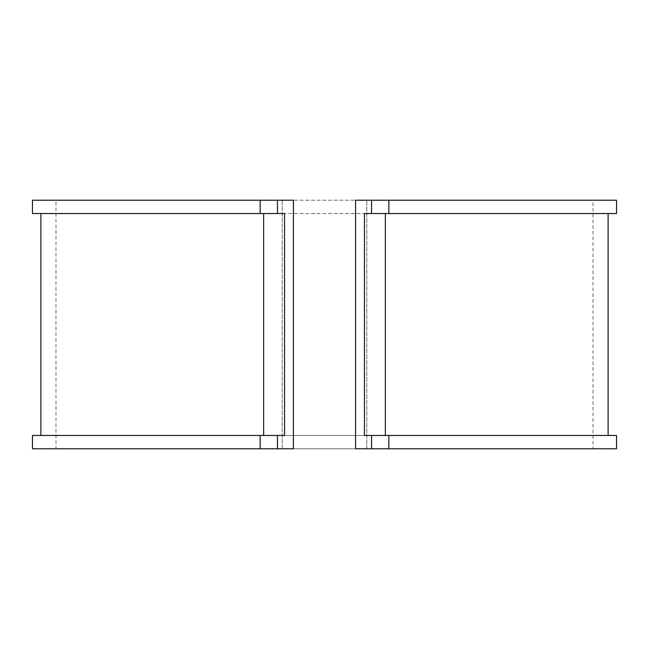 <?xml version="1.0" encoding="UTF-8"?>
<svg xmlns="http://www.w3.org/2000/svg" width="649" height="649" viewBox="0 0 649 649"><rect width="100%" height="100%" fill="white"/><g stroke="black" fill="none" stroke-linecap="round" stroke-linejoin="round"><path stroke-width="0.49" stroke-dasharray="3.25 2.43" d="M33.196 200.225L592.188 200.225L355.571 200.225L355.571 448.775L355.571 200.225L366.79 200.225L366.79 448.775L55.976 448.775L55.976 200.225L282.21 200.225L282.21 448.775L593.024 448.775L593.024 200.225L324.5 200.225L614.749 200.225M293.429 448.775L293.429 200.225L293.429 448.775L282.21 448.775L293.429 448.775M33.196 435.463L324.5 435.463L41.674 435.463L284.554 435.463L284.554 213.537L284.554 435.463L40.887 435.463M263.64 213.537L40.887 213.537M608.113 213.537L364.446 213.537L364.446 435.463L364.446 213.537L385.36 213.537M263.64 435.463L614.749 435.463M608.113 435.463L385.36 435.463M277.456 435.463L277.456 448.775L277.456 435.463L267.039 435.463M381.961 435.463L371.544 435.463L371.544 448.775L371.544 435.463M388.848 448.775L260.152 448.775M388.848 435.463L260.152 435.463M366.79 448.775L355.571 448.775L366.79 448.775L366.79 200.225M277.456 448.775L267.039 448.775M33.196 448.775L614.749 448.775M381.961 448.775L371.544 448.775M277.456 213.537L277.456 200.225L277.456 213.537L267.039 213.537M33.196 213.537L614.749 213.537M381.961 213.537L371.544 213.537L371.544 200.225L371.544 213.537M260.152 200.225L388.848 200.225M260.152 213.537L388.848 213.537M282.21 200.225L293.429 200.225L282.21 200.225L282.21 448.775M277.456 200.225L267.039 200.225M381.961 200.225L371.544 200.225"/><path stroke-width="0.97" d="M614.749 435.463L371.544 435.463L371.544 448.775L355.571 448.775L355.571 200.225L355.571 448.775L371.544 448.775L371.544 435.463L364.446 435.463L364.446 213.537L371.544 213.537L371.544 200.225L355.571 200.225L388.848 200.225L388.848 213.537L381.961 213.537M277.456 448.775L293.429 448.775L293.429 200.225L277.456 200.225L277.456 213.537L284.554 213.537L284.554 435.463L277.456 435.463L277.456 448.775L293.429 448.775L293.429 200.225L277.456 200.225L277.456 213.537L284.554 213.537L284.554 435.463L277.456 435.463L277.456 448.775L260.152 448.775L260.152 435.463L33.196 435.463M263.64 213.537L263.64 435.463L263.64 213.537M385.36 213.537L385.36 435.463L385.36 213.537M371.544 435.463L364.446 435.463L364.446 213.537L371.544 213.537L371.544 200.225M267.039 435.463L32.45 435.463L32.45 448.775L260.152 448.775L33.196 448.775M614.749 448.775L388.848 448.775L388.848 435.463L381.961 435.463M371.544 448.775L616.55 448.775L616.55 435.463L388.848 435.463L388.848 448.775L381.961 448.775M267.039 448.775L260.152 448.775L260.152 435.463L277.456 435.463M267.039 213.537L33.196 213.537M614.749 213.537L388.848 213.537L616.55 213.537L616.55 200.225L381.961 200.225M267.039 200.225L260.152 200.225L260.152 213.537L32.45 213.537L32.45 200.225L260.152 200.225L33.196 200.225M614.749 200.225L388.848 200.225L388.848 213.537L371.544 213.537M277.456 200.225L260.152 200.225L260.152 213.537L277.456 213.537M40.887 213.537L40.887 435.463M608.113 213.537L608.113 435.463"/></g></svg>
